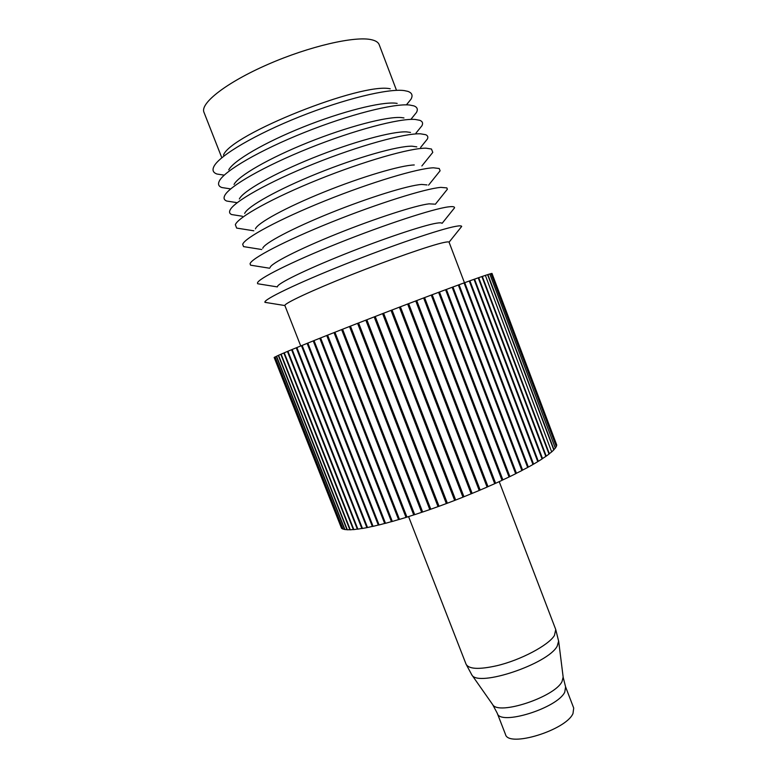 <?xml version="1.0" encoding="UTF-8"?>
<svg xmlns="http://www.w3.org/2000/svg" width="778" height="778" viewBox="0 0 778 778"><rect width="100%" height="100%" fill="white"/><g stroke="black" fill="none" stroke-linecap="round" stroke-linejoin="round"><path stroke-width="1.17" d="M572.987 713.552C565.937 730.26 508.18 747.891 505.476 734.393L497.259 713.241C499.69 726.069 557.456 708.184 564.77 692.119L565.596 686.877L573.717 708.068L572.987 713.552M558.643 641.033L557.204 646.139C548.111 663.984 477.838 687.489 471.847 674.925L471.624 674.614M357.579 323.337L429.806 509.571L422.658 512.021L350.46 326.118L383.612 313.233L455.675 500.03L462.959 497.171L391.013 310.383L407.643 304.023L479.219 490.48L462.959 497.152M382.601 313.631L454.673 500.419L455.675 500.03M375.2 316.49L447.35 503.21L454.673 500.419M383.612 313.233L391.013 310.383M334.025 332.595L406.038 517.409L399.484 519.403L327.596 335.143L342.573 329.23L414.703 514.666L422.649 511.982M334.929 332.235L406.962 517.127L414.684 514.608M406.038 517.409L406.933 517.059M327.596 335.153L320.604 337.924L392.316 521.464L399.454 519.325M296.262 347.776L366.885 527.649L362.46 528.457L292.129 349.487L314.011 340.579L385.509 523.322L392.287 521.386M307.825 343.059L379.081 524.956L385.47 523.234M302.107 345.383L373.08 526.356L379.042 524.858M296.865 347.523L367.527 527.523L373.032 526.249M366.885 527.649L367.488 527.416M292.139 349.497L287.918 351.238L357.88 529.147L362.412 528.34M287.928 351.257L284.242 352.794L353.834 529.594L357.841 529.021M284.252 352.813L281.121 354.146L350.304 529.808L353.786 529.468M274.974 356.985L342.806 528.991L341.659 528.379L274.226 357.403L278.563 355.293L347.319 529.789L350.256 529.682M276.56 356.207L344.887 529.536L347.27 529.662M275.111 356.908L343.001 529.069L344.839 529.41M274.235 357.423L341.6 528.252M556.747 445.016L491.988 273.418L556.678 445.045M556.377 446.368L556.727 445.172L491.92 273.428L491.161 273.593L556.251 446.416M555.463 447.924L556.299 446.543L491.025 273.623L489.79 273.973L555.268 448.002M553.732 449.781L555.317 448.128L489.79 273.973M551.962 451.648L553.78 449.917L487.582 274.653L485.355 275.383L551.631 451.775M548.976 453.953L551.68 451.901L485.355 275.383M546.234 456.141L549.025 454.07L481.893 276.56L478.703 277.668L546.234 456.141L545.767 456.307M542.023 458.845L545.816 456.433L478.227 277.834L478.703 277.668M538.318 461.315L542.062 458.962L474.026 279.321L469.893 280.8L538.318 461.315L537.734 461.539M533.582 464.135L537.773 461.655L469.29 281.014L464.719 282.677L533.582 464.135L532.93 464.378M528.34 467.092L532.969 464.495L464.058 282.91L459.059 284.738L528.34 467.092L527.63 467.364M521.863 470.457L527.669 467.461L458.339 285.001L459.059 284.738M515.649 473.646L521.892 470.544L452.174 287.276L458.339 285.001M509.872 476.603L515.678 473.734L445.58 289.717L439.463 292.003L509.872 476.603L509.016 476.924M502.024 480.269L509.045 477.002L438.598 292.324L439.463 292.003M495.615 483.294L502.043 480.337L431.265 295.076L424.574 297.595L495.615 483.294L494.691 483.644M487.067 487.047L494.711 483.702L423.631 297.955L424.574 297.595M479.209 490.451L487.086 487.096L415.744 300.94L423.631 297.955M366.827 319.739L439.035 506.284L447.35 503.201M429.806 509.571L439.035 506.254M342.563 329.22L350.47 326.128M407.643 304.033L415.744 300.94M431.275 295.086L438.598 292.324M445.58 289.737L452.174 287.276M464.067 282.929L464.719 282.677M469.299 281.033L469.893 280.8M474.026 279.331L478.227 277.834M481.903 276.569L485.015 275.5M487.582 274.673L489.586 274.031M278.563 355.283L281.13 354.165M314.011 340.57L320.614 337.934M374.179 316.879L446.348 503.59M392.034 309.994L463.96 496.772M416.707 300.571L488.02 486.688M313.233 340.881L384.711 523.536M276.355 356.305L344.625 529.497M326.731 335.483L398.599 519.665M349.497 326.497L421.686 512.352M280.79 354.291L349.915 529.818M283.844 352.969L353.377 529.633M291.594 349.711L361.877 528.554M319.787 338.255L391.48 521.707M358.57 322.948L430.788 509.22M446.397 289.416L516.446 473.345M482.302 276.414L549.375 453.798M301.446 345.656L372.38 526.511M278.291 355.4L346.998 529.769M365.825 320.128L438.033 506.643M400.388 306.795L472.149 493.447M399.386 307.174L471.167 493.845M474.561 279.127L542.548 458.65M341.63 329.59L413.75 514.968M307.115 343.351L378.332 525.14M287.442 351.442L357.365 529.215M452.942 286.994L522.612 470.175M487.855 274.566L553.994 449.684M408.635 303.644L480.182 490.072M274.157 357.452L341.532 528.281M432.169 294.736L502.909 479.929M300.726 345.947L284.884 305.55C283.824 303.624 311.492 290.622 350.606 275.081C389.652 259.551 430.691 245.284 443.713 242.532C447.049 241.812 448.838 241.695 449.071 242.191L464.466 282.774M267.544 302.768L264.899 302.224C263.654 299.491 296.826 283.445 344.148 264.588C391.402 245.731 440.591 229.014 455.626 226.369C459.283 225.698 461.296 225.678 461.646 226.301L460.051 228.489M277.503 286.654C276.958 283.814 304.781 270.092 343.672 254.542C382.504 238.982 423.193 225.348 436.38 223.218C439.57 222.683 441.389 222.693 441.846 223.237M260.99 284.281L257.713 283.756L257.46 283.124C257.255 279.156 290.826 262.205 337.759 243.417C384.624 224.628 433.074 208.796 448.254 206.899C451.639 206.452 453.652 206.54 454.323 207.162L454.566 207.794L452.495 210.391M270.122 267.554C270.433 263.703 298.558 249.261 337.117 233.77C375.628 218.278 415.724 205.363 429.028 203.846L434.484 204.128M254.532 265.813L250.584 265.181L250.059 263.83C250.876 258.646 284.836 240.859 331.36 222.177C377.826 203.486 425.547 188.539 440.863 187.381L446.844 187.897L447.369 189.249L444.87 192.37M262.76 248.299C263.927 243.436 292.334 228.333 330.562 212.939C368.743 197.534 408.246 185.329 421.647 184.435L426.996 184.921M248.172 247.355L243.553 246.616L242.687 244.35C244.516 237.98 278.835 219.406 324.941 200.87C371.009 182.305 418 168.243 433.453 167.805L439.23 168.515L440.105 170.781L437.178 174.428M255.427 228.868C257.43 223.023 286.1 207.318 323.988 192.049C361.838 176.762 400.758 165.267 414.256 164.965M241.919 228.917L236.638 228.08L235.345 224.686C238.185 217.14 272.835 197.855 318.533 179.494C364.172 161.104 410.453 147.908 426.023 148.18L431.45 149.016L432.782 152.391L429.427 156.563M221.633 157.282L203.962 112.275C199.878 103.309 226.583 82.38 268.031 64.341C309.391 46.242 355.235 35.759 371.602 39.746C375.784 40.709 378.312 42.343 379.187 44.667L396.216 89.567M244.671 213.425C247.53 206.403 277.989 189.317 317.706 173.329C357.384 157.321 397.84 145.894 412 146.186L416.804 146.867M223.471 155.123C230.376 134.594 362.062 82.06 390.225 88.809M237.416 215.467L231.649 214.553C229.617 213.697 229.072 212.248 230.006 210.206C233.575 201.823 268.459 182.062 313.845 163.837C359.183 145.593 404.93 133.038 420.587 133.826L425.683 134.701C427.744 135.586 428.318 137.025 427.385 139.029L423.728 143.57M217.013 174.039L224.239 175.147L217.013 174.039C212.987 172.648 212.015 170.003 214.115 166.122C219.863 155.337 255.359 134.341 299.773 116.671C344.148 98.981 388.319 88.313 404.22 90.588L407.847 91.366C412 92.835 413.06 95.441 411.008 99.185L406.641 104.631M239.352 198.993C242.843 191.242 273.486 173.757 312.931 157.905C352.346 142.024 392.345 131.151 406.573 131.881L410.512 132.425M228.751 169.847C233.507 160.686 264.481 142.491 303.371 126.95C342.232 111.38 381.327 101.587 395.681 103.192L397.169 103.386M232.972 202.017L226.719 201.045C224.093 200.014 223.422 198.205 224.686 195.618C228.985 186.419 264.092 166.21 309.148 148.151C354.175 130.072 399.396 118.149 415.141 119.442L419.819 120.318C422.503 121.387 423.213 123.177 421.968 125.705L417.99 130.626M228.576 188.577L221.837 187.537C218.55 186.331 217.733 184.123 219.386 180.924C224.414 170.927 259.716 150.3 304.461 132.435C349.166 114.531 393.863 103.241 409.685 105.03L413.877 105.876C417.251 107.14 418.126 109.319 416.502 112.421L412.214 117.721M234.042 184.464C238.175 176.013 268.984 158.148 308.156 142.442C347.299 126.717 386.841 116.379 401.127 117.546L403.957 117.935M563.155 677.045L562.037 681.538C554.802 697.039 498.299 715.692 492.669 704.605L492.464 704.314M565.596 686.877L563.194 677.395L558.692 641.422L555.745 629.538L554.451 635.432C548.723 645.215 520.492 660.191 496.734 665.735C478.976 669.693 468.745 669.168 466.051 664.149L471.847 674.925L492.669 704.605L497.259 713.241M408.586 516.621L466.051 664.149M499.213 481.65L555.745 629.538M449.071 242.191L461.694 226.437M284.884 305.55L264.948 302.35M442.157 223.286L454.566 207.794M277.299 286.897L257.713 283.756M435.34 204.264L447.369 189.249M269.577 268.225L250.584 265.181M428.571 185.154L440.105 170.781M261.758 249.524L243.553 246.616M421.871 165.967L432.782 152.391M253.832 230.803L236.638 228.08M420.635 147.412L427.385 139.029M242.347 216.245L231.649 214.553M406.593 104.622L411.008 99.185M415.929 133.184L421.968 125.705M236.386 202.552L226.719 201.045M411.251 118.917L416.502 112.421M230.356 188.859L221.837 187.537"/></g></svg>
